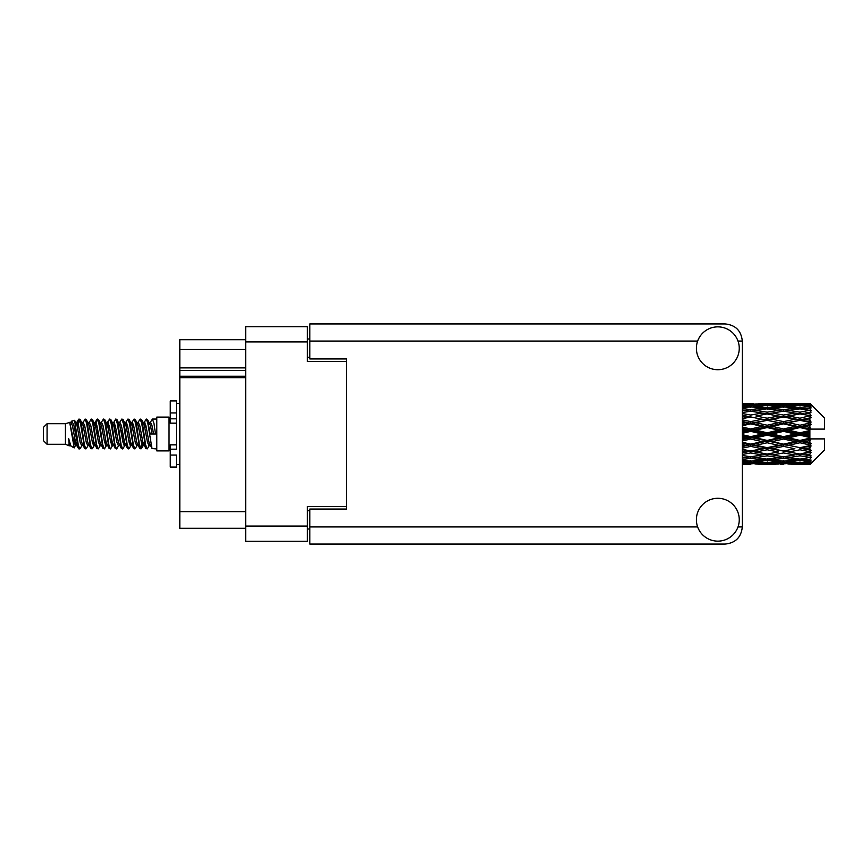 <?xml version="1.0" encoding="UTF-8"?>
<svg xmlns="http://www.w3.org/2000/svg" width="868" height="868" viewBox="0 0 868 868"><rect width="100%" height="100%" fill="white"/><g stroke="black" fill="none" stroke-linecap="round" stroke-linejoin="round"><path stroke-width="1.3" d="M245.677 377.678L179.806 377.678L179.806 376.224L245.677 376.224M346.571 509.06L346.571 506.489L307.391 506.489L307.391 541.263L245.677 541.263L245.677 326.737L307.391 326.737L307.391 361.511L346.571 361.511L346.571 358.94L346.571 509.06L309.843 509.06L309.843 526.941L697.655 526.941M309.843 529.013L307.391 529.013M307.391 338.987L309.843 338.987M245.677 349.511L179.806 349.511L179.806 339.714L245.677 339.714M245.677 528.286L179.806 528.286L179.806 511.632L245.677 511.632M179.806 377.678L179.806 511.632M179.806 349.511L179.806 367.88L245.677 367.88M179.806 367.88L179.806 376.224M179.806 370.452L245.677 370.452M717.825 541.144A21.429 21.429 0 0 0 739.254 519.715A21.429 21.429 0 0 0 717.825 498.286A21.429 21.429 0 0 0 696.396 519.715A21.429 21.429 0 0 0 717.825 541.144M717.825 369.714A21.429 21.429 0 0 0 739.254 348.285A21.429 21.429 0 0 0 717.825 326.856A21.429 21.429 0 0 0 696.396 348.285A21.429 21.429 0 0 0 717.825 369.714M346.571 358.94L309.843 358.94L309.843 323.927L725.171 323.927C735.511 325.012 741.229 330.73 742.314 341.059L742.314 526.941C741.229 537.27 735.511 542.988 725.171 544.073L309.843 544.073L309.843 526.941M47.078 444.286L47.078 423.714L43.4 427.392L43.4 440.608L47.078 444.286L65.436 444.286L69.266 445.87L69.961 445.143L69.407 445.62L70.937 445.62M47.078 423.714L65.436 423.714L65.436 444.286M156.782 434L156.782 450.893L169.032 450.893L169.032 417.107L156.782 417.107L156.782 434M65.436 423.714L69.7 422.412L74.203 447.91L70.97 446.13L68.67 438.633L69.266 445.87M74.811 438.698L74.008 442.289M74.203 447.91L77.057 442.235M71.643 421.143L74.572 420.329L76.677 434L76.677 439.718L73.715 424.528L71.643 421.143L70.373 422.857L70.937 422.38L72.467 425.776L75.527 442.224L76.503 445.143L77.556 445.23M137.719 422.857L140.193 419.06L141.723 423.432L145.878 448.561L147.506 448.561L149.763 444.741M140.193 419.06L141.386 419.439L142.482 423.432L145.553 444.568L147.083 448.94M143.632 423.259L146.312 419.06L147.842 423.432L152.008 448.561L156.782 448.94M149.969 422.857L152.432 419.06L153.962 423.432L155.502 434L150.142 434L147.506 419.439L150.522 425.776L152.052 434M76.677 439.718L78.966 448.94L80.171 448.561L82.417 444.741M76.677 434L78.207 444.568L79.737 448.94M77.057 425.765L78.966 419.06L80.496 423.432L84.663 448.561L86.29 448.561L88.33 445.143M78.966 419.06L80.171 419.439L81.267 423.432L84.326 444.568L85.856 448.94M81.646 422.38L83.176 422.38L85.097 419.06L86.626 423.432L90.782 448.561L92.409 448.561L94.655 444.741M92.843 443.993L93.451 440.13M85.097 419.06L86.29 419.439L87.386 423.432L90.446 444.568L91.975 448.94M93.386 445.23L93.896 442.235M87.766 422.38L89.295 422.38L91.216 419.06L92.746 423.432L96.901 448.561L98.529 448.561L100.569 445.143M91.216 419.06L92.409 419.439L93.505 423.432L96.576 444.568L98.106 448.94M95.415 425.765L97.335 419.06L98.865 423.432L103.032 448.561L104.659 448.561L106.688 445.143M105.082 443.993L105.69 440.13M97.335 419.06L98.529 419.439L99.636 423.432L102.695 444.568L104.225 448.94M105.636 445.23L106.135 442.235M100.992 422.857L103.455 419.06L104.985 423.432L109.151 448.561L110.778 448.561L113.024 444.741M111.212 443.993L111.82 440.13M103.455 419.06L104.659 419.439L105.755 423.432L108.815 444.568L110.344 448.94M111.755 445.23L112.265 442.235M106.905 423.259L109.585 419.06L111.115 423.432L115.27 448.561L116.898 448.561L118.938 445.143M109.585 419.06L110.778 419.439L111.874 423.432L114.934 444.568L116.464 448.94M112.254 422.38L113.795 422.38L115.704 419.06L117.234 423.432L121.39 448.561L123.017 448.561L125.263 444.741M123.451 443.993L124.059 440.13M115.704 419.06L116.898 419.439L117.994 423.432L121.064 444.568L122.594 448.94M123.994 445.23L124.504 442.235M119.35 422.857L121.824 419.06L123.354 423.432L127.52 448.561L129.148 448.561L131.393 444.741M129.571 443.993L130.178 440.13M121.824 419.06L123.017 419.439L124.124 423.432L127.184 444.568L128.714 448.94M130.124 445.23L130.634 442.235M125.263 423.259L127.943 419.06L129.473 423.432L133.639 448.561L135.267 448.561L137.307 445.143M127.943 419.06L129.148 419.439L130.243 423.432L133.303 444.568L134.833 448.94M131.393 423.259L134.073 419.06L135.603 423.432L139.759 448.561L141.386 448.561L142.873 442.235M140.573 448.637L142.428 440.13M134.073 419.06L135.267 419.439L136.363 423.432L139.422 444.568L140.952 448.94M77.502 427.87L79.357 419.363M95.86 427.87L96.478 424.007M107.665 425.765L108.174 422.77M108.109 427.87L108.717 424.007M113.784 425.765L114.294 422.77M114.229 427.87L114.836 424.007M126.034 425.765L126.544 422.77M126.478 427.87L127.086 424.007M132.153 425.765L132.663 422.77M132.598 427.87L133.205 424.007M144.403 425.765L144.902 422.77M144.847 427.87L145.455 424.007M146.312 419.06L147.506 419.439M805.103 434L809.909 432.872L809.909 435.128L805.103 434L799.981 434L742.314 446.564M772.303 434L783.576 431.353L794.871 434L783.576 436.647L772.303 434L767.182 434L742.314 439.566M742.314 433.338L750.755 431.353L762.05 434L750.755 436.647L742.314 434.662M809.909 403.403L805.103 403.446L809.909 403.403L811.135 404.618M809.909 403.87L799.981 404.542L788.708 403.935L809.909 403.87L811.135 404.933L809.909 403.544M809.909 404.564L809.909 405.258L805.103 404.889L809.909 404.564L811.135 405.378L809.909 403.989M809.909 406.17L799.981 407.526L788.708 406.3L799.981 405.28L809.909 406.17L811.135 406.929L809.909 405.258M809.909 407.569L809.909 408.774L805.103 408.155L811.135 407.938L809.909 406.441M809.909 410.206L799.981 412.181L788.708 410.412L799.981 408.817L811.135 410.618L809.909 408.774M809.909 412.235L809.909 413.884L805.103 413.049L811.135 412.126L809.909 410.618M809.909 415.75L799.981 418.213L788.708 416.011L799.981 413.938L811.135 415.783L809.909 413.884M809.909 418.278L809.909 420.253L805.103 419.255L811.135 417.703L809.909 416.271M809.909 422.434L809.909 423.031L799.981 425.233L788.708 422.727L799.981 420.318L809.909 422.434L811.135 422.087L809.909 420.253M809.909 425.298L809.909 427.479L805.103 426.383L809.909 425.298L811.135 424.289L809.909 423.031M809.909 429.844L809.909 430.485L799.981 432.796L788.708 430.159L799.981 427.555L809.909 429.844L809.909 429.107L811.103 429.107L809.909 427.479M811.103 429.107L824.6 429.107L824.6 418.083L810.582 404.065M809.909 432.872L809.909 430.485M809.909 437.515L809.909 438.156L799.981 440.445L788.708 437.841L799.981 435.204L809.909 437.515L809.909 435.128M810.582 463.935L824.6 449.917L824.6 438.893L809.909 438.893L809.909 438.156M809.909 440.521L809.909 442.702L805.103 441.617L809.909 440.521L811.103 438.893M809.909 444.969L809.909 445.566L799.981 447.682L788.708 445.273L799.981 442.767L809.909 444.969L811.135 443.711L809.909 442.702M809.909 447.747L809.909 449.722L805.103 448.745L809.909 447.747L811.135 445.913L809.909 445.566M809.909 451.729L799.981 454.062L788.708 451.989L799.981 449.787L809.909 451.729L811.135 450.297L809.909 449.722M809.909 454.116L809.909 455.765L805.103 454.951L809.909 454.116L811.135 452.217L809.909 452.25M809.909 457.382L799.981 459.183L788.708 457.588L799.981 455.819L809.909 457.382L811.135 455.874L809.909 455.765M809.909 459.226L809.909 460.431L805.103 459.845L809.909 459.226L811.135 457.382L809.909 457.794M809.909 461.559L799.981 462.72L788.708 461.7L799.981 460.474L809.909 461.559L811.135 460.062L809.909 460.431M809.909 462.742L809.909 463.436L805.103 463.111L809.909 462.742L811.135 461.071L809.909 461.83M791.79 464.586L799.981 464.608L788.708 464.065L799.981 463.458L809.909 464.011L811.135 462.622L809.909 463.436M809.909 464.011L799.981 464.456M809.909 464.456L805.103 464.554L809.909 464.456L811.135 463.067L809.909 464.13M811.135 463.382L809.909 464.597L811.135 463.382M750.755 464.608L742.574 464.586M758.968 464.586L775.374 464.586M742.314 464.499L747.684 464.608M742.314 463.913L745.645 464.065L742.314 464.206M747.424 463.631L745.645 464.065M750.755 464.271L750.755 462.861M762.918 464.337L762.05 464.554M767.182 464.608L755.887 464.065L767.182 463.458L778.444 464.065L767.182 464.456M799.981 464.608L808.184 464.586M783.576 464.608L780.495 464.608M742.314 462.904L750.755 462.188L762.05 463.111L750.755 463.816L742.314 463.306M742.314 461.353L745.645 461.7L742.314 462.026M748.954 460.962L745.645 461.7M750.755 462.188L750.755 460.593M764.643 462.503L762.05 463.111M754.097 463.631L755.887 464.065M767.182 463.458L767.182 461.95M780.234 463.631L778.444 464.065M771.435 464.337L772.303 464.554M783.576 464.271L783.576 462.861M795.739 464.337L794.871 464.554M783.576 463.816L772.303 463.111L783.576 462.188L794.871 463.111L783.576 463.816M767.182 462.72L755.887 461.7L767.182 460.474L778.444 461.7L767.182 462.72M742.314 459.487L750.755 458.337L762.05 459.845L750.755 461.168L742.314 460.192M742.314 457.078L745.645 457.588L742.314 458.076M750.755 458.337L750.755 456.644L745.645 457.588M766.043 459.031L762.05 459.845M752.567 460.962L755.887 461.7M767.182 460.474L767.182 458.814M781.764 460.962L778.444 461.7M769.721 462.503L772.303 463.111M783.576 462.188L783.576 460.593M797.453 462.503L794.871 463.111M786.929 463.631L788.708 464.065M799.981 463.458L799.981 461.95M804.235 464.337L805.103 464.554M783.576 461.168L772.303 459.845L783.576 458.337L794.871 459.845L783.576 461.168M767.182 459.183L755.887 457.588L767.182 455.819L778.444 457.588L767.182 459.183M742.314 454.463L750.755 452.955L762.05 454.951L750.755 456.807L742.314 455.429M742.314 451.36L745.645 451.989L742.314 452.619M750.755 452.955L750.755 451.273L742.314 452.77M742.314 448.159L750.755 446.38L762.05 448.745L745.645 451.989M767.182 455.819L767.182 454.116L762.05 454.951L767.182 454.116L772.303 454.951L783.576 452.955L794.871 454.951L783.576 456.807L750.755 451.273L755.887 451.989L767.182 449.787L778.444 451.989L767.182 454.062L755.887 451.989M750.755 456.644L755.887 457.588M783.576 458.337L783.576 456.644L778.444 457.588M768.31 459.031L772.303 459.845M798.853 459.031L794.871 459.845M785.388 460.962L788.708 461.7M799.981 460.474L799.981 458.814M802.52 462.503L805.103 463.111M750.755 451.013L742.314 449.32M742.314 444.535L745.645 445.273L742.314 445.989M750.755 446.38L750.755 444.817L745.645 445.273M767.182 449.787L767.182 448.159L750.755 451.273L742.314 449.7M767.182 447.682L755.887 445.273L767.182 442.767L778.444 445.273L762.05 448.745M767.182 454.062L778.444 451.989M783.576 452.955L783.576 451.273L788.708 451.989M799.981 455.819L799.981 454.116L795.891 454.778L799.981 454.116L805.103 454.951L767.182 448.159L772.303 448.745L783.576 446.38L794.871 448.745L783.576 451.013L772.303 448.745M783.576 456.644L788.708 457.588M801.121 459.031L805.103 459.845M742.314 440.966L750.755 439.024L762.05 441.617L750.755 444.145L742.314 442.257M742.314 437.06L745.645 437.841L742.314 438.611M750.755 439.024L750.755 437.678L745.645 437.841M750.755 444.145L750.755 444.817L755.887 445.273M767.182 442.767L767.182 441.313L762.05 441.617M783.576 446.38L783.576 444.817L767.182 448.159L742.314 443.027M783.576 444.145L772.303 441.617L783.576 439.024L794.871 441.617L783.576 444.145L783.576 444.817L778.444 445.273M783.576 451.013L794.871 448.745M799.981 449.787L799.981 448.159L805.103 448.745M799.981 454.062L811.135 452.217M767.182 440.445L755.887 437.841L767.182 435.204L778.444 437.841L767.182 440.445L767.182 441.313L772.303 441.617M742.314 429.389L745.645 430.159L742.314 430.94M750.755 431.353L750.755 430.322L742.314 432.21M742.314 425.743L750.755 423.855L762.05 426.383L750.755 428.976L750.755 430.322L745.645 430.159M750.755 436.647L750.755 437.678L755.887 437.841M767.182 435.204L767.182 434L762.05 434M783.576 439.024L783.576 437.678L778.444 437.841M799.981 442.767L799.981 441.313L783.576 444.817L788.708 445.273M799.981 440.445L799.981 441.313L794.871 441.617M799.981 447.682L742.314 435.79M811.135 445.913L799.981 448.159L811.135 450.297M767.182 432.796L755.887 430.159L767.182 427.555L778.444 430.159L767.182 432.796L767.182 434L750.755 430.322L755.887 430.159M750.755 428.976L742.314 427.034M742.314 422.011L745.645 422.727L742.314 423.465M750.755 423.855L750.755 423.183L742.314 424.973M742.314 418.68L750.755 416.987L762.05 419.255L750.755 421.62L750.755 423.183L745.645 422.727M767.182 427.555L767.182 426.687L750.755 430.322L742.314 428.434M767.182 425.233L755.887 422.727L767.182 420.318L778.444 422.727L767.182 425.233L767.182 426.687L762.05 426.383M783.576 431.353L783.576 430.322L767.182 434L783.576 437.678L788.708 437.841M783.576 428.976L772.303 426.383L783.576 423.855L794.871 426.383L783.576 428.976L783.576 430.322L778.444 430.159M783.576 436.647L783.576 437.678L799.981 441.313L805.103 441.617M799.981 435.204L799.981 434L794.871 434M810.94 438.893L799.981 441.313L811.135 443.711M750.755 421.62L742.314 419.841M742.314 415.381L745.645 416.011L742.314 416.64M750.755 416.987L742.314 418.3M742.314 412.571L750.755 411.193L762.05 413.049L750.755 415.045L750.755 416.727L745.645 416.011M767.182 420.318L750.755 423.183L755.887 422.727M767.182 418.213L755.887 416.011L767.182 413.938L778.444 416.011L767.182 418.213L767.182 419.841L762.05 419.255M783.576 423.855L783.576 423.183L767.182 426.687L772.303 426.383M783.576 421.62L772.303 419.255L783.576 416.987L794.871 419.255L783.576 421.62L783.576 423.183L778.444 422.727M799.981 427.555L799.981 426.687L783.576 430.322L788.708 430.159M799.981 425.233L799.981 426.687L794.871 426.383M799.981 432.796L799.981 434L742.314 421.436M809.909 431.765L799.981 434L809.909 436.235M750.755 415.045L742.314 413.537M742.314 409.924L745.645 410.412L742.314 410.922M742.314 407.808L750.755 406.832L762.05 408.155L750.755 409.663L750.755 411.356L745.645 410.412M767.182 413.938L755.887 416.011M783.576 416.987L762.05 413.049L767.182 413.884L783.576 411.193L794.871 413.049L783.576 415.045L772.303 413.049L767.182 413.884L767.182 412.181L755.887 410.412L767.182 408.817L778.444 410.412L767.182 412.181M783.576 415.045L783.576 416.727L767.182 419.841L772.303 419.255M799.981 413.938L783.576 416.727L778.444 416.011M799.981 420.318L783.576 423.183L788.708 422.727M799.981 418.213L799.981 419.841L794.871 419.255M811.135 424.289L799.981 426.687L805.103 426.383M750.755 409.663L742.314 408.513M742.314 405.974L745.645 406.3L742.314 406.647M748.954 407.038L745.645 406.3M766.043 408.969L762.05 408.155M750.755 411.356L755.887 410.412M783.576 409.663L772.303 408.155L783.576 406.832L794.871 408.155L783.576 409.663L783.576 411.356L778.444 410.412M811.135 415.783L794.871 413.049L799.981 413.884L804.083 413.222L799.981 413.884L799.981 412.181M811.135 417.703L799.981 419.841L783.576 416.727L788.708 416.011M811.135 422.087L799.981 419.841L805.103 419.255M767.182 407.526L755.887 406.3L767.182 405.28L778.444 406.3L767.182 407.526L767.182 409.186M742.314 404.694L750.755 404.184L762.05 404.889L750.755 405.812L742.314 405.096M742.314 403.794L745.645 403.935L742.314 404.087M747.424 404.369L745.645 403.935M750.755 405.812L750.755 407.407M764.643 405.497L762.05 404.889M752.567 407.038L755.887 406.3M781.764 407.038L778.444 406.3M768.31 408.969L772.303 408.155M798.853 408.969L794.871 408.155M783.576 411.356L788.708 410.412M783.576 405.812L772.303 404.889L783.576 404.184L794.871 404.889L783.576 405.812L783.576 407.407M767.182 404.542L755.887 403.935L778.444 403.935L767.182 404.542L767.182 406.05M750.755 403.392L742.314 403.501M742.574 403.414L753.836 403.392M750.755 403.728L750.755 405.139M762.918 403.663L762.05 403.446M754.097 404.369L755.887 403.935M780.234 404.369L778.444 403.935M769.721 405.497L772.303 404.889M797.453 405.497L794.871 404.889M785.388 407.038L788.708 406.3M799.981 407.526L799.981 409.186M801.121 408.969L805.103 408.155M783.576 403.728L772.303 403.446L794.871 403.446L783.576 403.728L783.576 405.139M783.576 403.392L786.658 403.392M775.374 403.414L758.968 403.414M771.435 403.663L772.303 403.446M795.739 403.663L794.871 403.446M786.929 404.369L788.708 403.935M799.981 404.542L799.981 406.05M802.52 405.497L805.103 404.889M808.184 403.414L791.79 403.414M804.235 403.663L805.103 403.446M68.67 444.817L69.407 445.62M75.223 422.532L76.08 422.857L77.057 425.776L80.116 442.224L81.646 445.62L82.2 445.143M86.29 419.439L89.295 425.776L92.366 442.224L93.896 445.62L94.449 445.143M96.956 434L97.715 429.551M98.529 419.439L101.545 425.776L104.605 442.224L106.135 445.62L107.665 445.62M110.778 419.439L113.795 425.776L116.855 442.224L118.384 445.62L119.914 445.62M121.444 434L122.204 429.551M123.017 419.439L126.034 425.776L129.093 442.224L130.623 445.62L131.187 445.143M135.267 419.439L138.283 425.776L141.343 442.224L142.873 445.62L144.403 442.235M68.67 438.633L70.97 446.13M76.286 423.259L77.057 422.38L78.587 425.776L81.646 442.224L84.663 448.561M89.295 422.38L90.836 425.776L93.896 442.224L96.901 448.561M100.015 422.38L101.545 422.38L103.075 425.776L106.135 442.224L109.151 448.561M113.795 422.38L115.325 425.776L118.384 442.224L121.39 448.561M122.204 438.449L122.974 434M125.48 422.857L126.034 422.38L127.563 425.776L130.623 442.224L133.639 448.561M136.743 422.38L138.283 422.38L139.813 425.776L142.873 442.224L145.878 448.561M148.992 422.38L150.522 422.38L152.052 425.776L153.582 434M69.7 422.412L73.997 442.224L75.527 445.62L76.08 445.143M80.171 419.439L83.176 425.776L86.236 442.224L87.766 445.62L89.295 445.62M92.409 419.439L95.426 425.776L98.485 442.224L100.015 445.62L101.545 445.62M104.659 419.439L107.665 425.776L110.724 442.224L112.254 445.62L112.818 445.143M115.325 434L116.084 429.551M116.898 419.439L119.914 425.776L122.974 442.224L124.504 445.62L125.057 445.143M129.148 419.439L132.153 425.776L135.213 442.224L136.743 445.62L138.283 445.62M143.849 422.857L144.403 422.38L142.873 422.38L144.403 425.776L147.462 442.224L148.992 445.62L149.546 445.143M83.176 422.38L84.706 425.776L87.766 442.224L90.782 448.561M93.896 425.765L95.426 422.38L96.956 425.776L100.015 442.224L103.032 448.561M107.111 422.857L107.665 422.38L109.194 425.776L112.254 442.224L115.27 448.561M118.384 422.38L119.914 422.38L121.444 425.776L124.504 442.224L127.52 448.561M130.623 422.38L132.153 422.38L133.683 425.776L136.743 442.224L139.759 448.561M140.573 438.449L141.343 434M144.403 422.38L145.933 425.776L148.992 442.224L152.008 448.561M810.94 429.107L742.314 415.229M176.378 444.817L170.258 444.817L170.258 449.179L176.378 449.179L176.378 412.929L170.258 412.929L170.258 400.94L176.378 400.94L176.378 418.821L170.258 418.821L170.258 423.183L176.378 423.183M170.258 449.179L170.258 467.06L176.378 467.06L176.378 455.071L170.258 455.071M170.258 412.929L170.258 418.821M245.677 526.084L307.391 526.084M307.391 341.916L245.677 341.916M307.391 510.655L309.843 510.655M309.843 357.345L307.391 357.345M738.006 526.941L742.314 526.941M742.314 341.059L738.006 341.059M697.655 341.059L309.843 341.059M176.378 423.128L170.258 423.128M176.378 444.872L170.258 444.872M169.032 446.857L170.258 446.857M764.1 464.608L770.263 464.608M796.911 464.608L803.063 464.608M764.1 403.392L770.263 403.392M796.911 403.392L803.063 403.392M152.432 419.06L156.782 419.06M169.032 421.143L170.258 421.143M74.572 420.329L76.08 422.857M141.386 448.561L143.426 445.143M75.527 422.38L77.057 422.38M81.646 445.62L83.176 445.62M93.896 445.62L95.426 445.62M124.504 422.38L126.034 422.38M130.623 445.62L132.153 445.62M142.873 445.62L144.403 445.62M76.503 422.857L78.543 419.439M141.386 419.439L143.426 422.857M69.407 422.38L70.937 422.38M75.527 445.62L77.057 445.62M93.896 422.38L95.426 422.38M106.135 422.38L107.665 422.38M112.254 445.62L113.795 445.62M124.504 445.62L126.034 445.62M148.992 445.62L150.522 445.62M76.503 445.143L78.543 448.561M94.862 422.857L96.901 419.439M176.378 464.608L179.806 464.608M176.378 403.392L179.806 403.392"/></g></svg>
